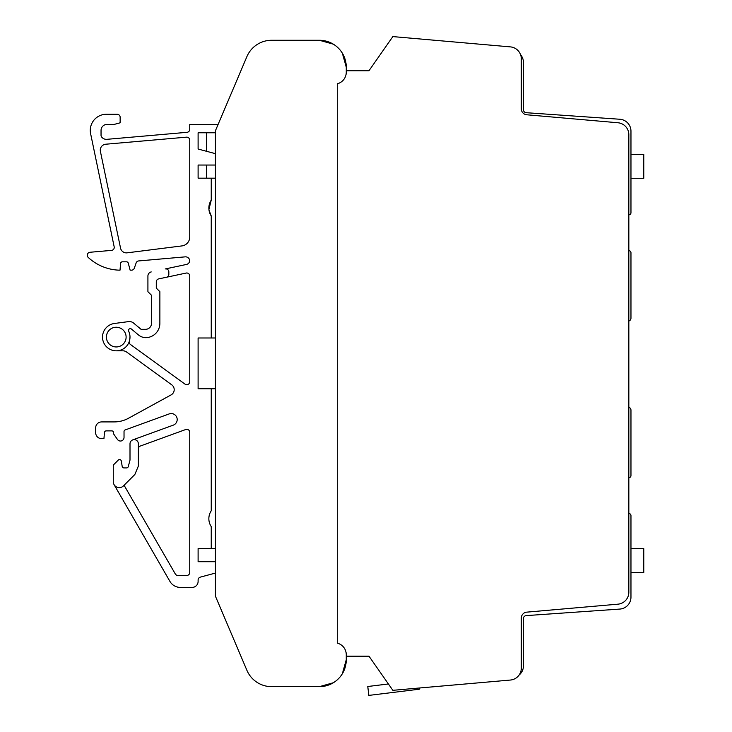 <?xml version="1.0" encoding="UTF-8"?>
<svg xmlns="http://www.w3.org/2000/svg" width="732" height="732" viewBox="0 0 732 732"><rect width="100%" height="100%" fill="white"/><g stroke="black" fill="none" stroke-linecap="round" stroke-linejoin="round"><path stroke-width="1.1" d="M342.338 673.76L346.263 659.779A26.883 26.883 0 0 1 319.381 686.662L333.362 682.736M628.834 513.507L628.88 513.507A2.095 2.095 0 0 1 630.966 515.602L630.966 597.147A11.95 11.95 0 0 1 619.858 609.07L526.216 615.612A2.983 2.983 0 0 0 523.435 618.595L523.435 665.846A11.95 11.95 0 0 1 519.089 675.069A11.95 11.95 0 0 1 510.396 680.046L392.864 690.322L368.965 656.192L388.418 683.972L367.766 686.506L368.864 695.4L419.39 689.196L419.921 687.961L510.396 680.046A11.95 11.95 0 0 0 521.303 668.142L521.303 618.101A5.975 5.975 0 0 1 526.756 612.144L617.927 604.174A11.95 11.95 0 0 0 628.834 592.27L628.834 134.651A11.95 11.95 0 0 0 617.927 122.756L526.756 114.778A5.975 5.975 0 0 1 521.303 108.821L521.303 58.789A11.95 11.95 0 0 0 510.396 46.885L392.864 36.6L368.965 70.73L346.263 70.73L346.263 67.152L346.263 72.221A11.95 11.95 0 0 1 337.296 83.796L337.296 643.126A11.95 11.95 0 0 1 346.263 654.701L346.263 659.779L346.263 656.192L368.965 656.192L346.263 656.192M333.362 44.185L319.381 40.269A26.883 26.883 0 0 1 346.263 67.152L342.338 53.171M319.381 686.662L271.627 686.662A26.892 26.892 0 0 1 246.885 670.274L215.428 596.187L215.428 130.744L246.885 56.648A26.892 26.892 0 0 1 271.627 40.269L319.381 40.269M271.627 686.662L312.555 686.662M271.627 40.269L312.555 40.269M520.598 54.735A11.95 11.95 0 0 1 523.435 62.467L523.435 109.727A2.983 2.983 0 0 0 526.216 112.701L619.858 119.252A11.95 11.95 0 0 1 630.966 131.174L630.966 212.719A2.095 2.095 0 0 1 628.88 214.805L628.834 214.805M628.834 250.655L628.88 250.655A2.095 2.095 0 0 1 630.966 252.741L630.966 318.164A2.983 2.983 0 0 1 628.834 321.019M628.834 477.667L628.88 477.667A2.095 2.095 0 0 0 630.966 475.58L630.966 410.158A2.983 2.983 0 0 0 628.834 407.294M630.966 548.661L643.767 548.661L643.767 572.552L630.966 572.552L643.767 572.552L643.767 548.661M630.966 154.37L643.767 154.37L643.767 178.269L630.966 178.269L643.767 178.269L643.767 166.32M215.428 337.983L211.246 337.983L211.246 215.977L209.032 210.249M208.922 209.37L211.246 200.12L211.246 178.178L215.428 178.178M206.47 151.277L206.47 132.776L215.428 132.776L198.107 132.776L198.107 149.035L215.428 153.674M189.744 124.413L218.118 124.413L189.744 124.413L189.744 129.344A2.983 2.983 0 0 1 187.017 132.318L106.927 139.327A5.975 5.975 0 0 1 101.62 136.957A2.983 2.983 0 0 1 101.043 134.898L101.043 130.388A5.975 5.975 0 0 1 107.018 124.413L114.174 124.413L120.14 122.811L120.14 117.248L120.14 122.811M90.612 133.672L114.174 246.803A2.983 2.983 0 0 1 111.502 250.39A2.983 2.983 0 0 0 114.174 246.803L90.612 133.672A16.131 16.131 0 0 1 106.405 114.256L117.157 114.256A2.983 2.983 0 0 1 120.14 117.248M111.502 250.39L89.999 252.266A2.983 2.983 0 0 0 88.233 257.435A47.79 47.79 0 0 0 120.011 270.181L120.597 263.456A1.793 1.793 0 0 1 122.381 261.818L126.535 261.818A1.793 1.793 0 0 1 128.265 263.145A1.793 1.793 0 0 0 126.535 261.818M130.15 270.181L131.495 270.181L130.15 270.181L128.265 263.145M131.495 270.181A2.983 2.983 0 0 0 134.313 268.177L136.143 262.925A2.983 2.983 0 0 1 138.705 260.931L185.196 256.859A4.182 4.182 0 0 1 189.725 260.693A4.182 4.182 0 0 1 186.431 264.453L165.222 268.955A2.992 2.992 0 0 1 168.836 271.883L168.836 274.326A2.992 2.992 0 0 1 166.466 277.245L186.129 273.063A2.983 2.983 0 0 1 189.744 275.982L189.744 381.701A2.983 2.983 0 0 1 184.995 384.117L130.47 344.498A2.983 2.983 0 0 1 129.372 341.194L130.003 337.086L129.372 341.194M123.013 350.829A5.975 5.975 0 0 1 126.526 351.973A5.975 5.975 0 0 0 123.013 350.829L116.26 350.829M171.745 384.831A5.975 5.975 0 0 1 171.105 394.896A5.975 5.975 0 0 0 171.745 384.831L126.526 351.973M128.53 418.237A29.875 29.875 0 0 1 114.174 421.916L101.62 421.916L114.174 421.916A29.875 29.875 0 0 0 128.53 418.237L171.105 394.896M104.466 432.521A1.793 1.793 0 0 1 106.25 430.883A1.793 1.793 0 0 0 104.466 432.521L103.935 438.651L101.62 438.651A5.975 5.975 0 0 1 95.654 432.676L95.654 427.891A5.975 5.975 0 0 1 101.62 421.916M111.776 430.883A1.793 1.793 0 0 1 113.57 432.676A1.793 1.793 0 0 0 111.776 430.883L106.25 430.883M169.174 413.919A5.975 5.975 0 0 1 176.833 417.487A5.975 5.975 0 0 1 173.264 425.146A5.975 5.975 0 0 0 176.833 417.487A5.975 5.975 0 0 0 169.174 413.919L125.209 429.922A1.793 1.793 0 0 0 124.028 431.606L124.028 437.452A3.587 3.587 0 0 1 117.504 439.502L113.57 433.866L113.57 432.676M180.301 587.403L192.132 587.403L180.301 587.403A11.95 11.95 0 0 1 169.952 581.428L114.146 484.767M192.132 587.403A5.975 5.975 0 0 0 198.107 581.428L198.107 580.009A2.983 2.983 0 0 1 200.321 577.127L215.428 573.074M215.428 561.709L198.107 561.709L198.107 548.57L215.428 548.57M211.246 178.178L198.107 178.178L198.107 165.039L215.428 165.039M100.403 151.396A5.975 5.975 0 0 1 105.728 144.222A5.975 5.975 0 0 0 100.403 151.396L120.542 248.121A5.975 5.975 0 0 0 127.139 252.833A5.975 5.975 0 0 1 120.542 248.121M105.728 144.222L186.495 137.159A2.983 2.983 0 0 1 189.744 140.132L189.744 237.022A8.958 8.958 0 0 1 181.902 245.915L127.139 252.833M151.506 323.343A5.975 5.975 0 0 1 145.531 329.327L141.056 329.327L133.627 323.096L141.056 329.327L145.531 329.327A5.975 5.975 0 0 0 151.506 323.343L151.506 295.271L147.919 291.684L147.919 276.019A4.182 4.182 0 0 1 151.24 271.929M133.627 323.096A6.57 6.57 0 0 0 128.548 321.613L114.466 323.471A13.743 13.743 0 0 0 102.517 337.086A13.743 13.743 0 0 0 116.26 350.829A13.743 13.743 0 0 0 128.676 331.203A13.743 13.743 0 0 1 130.003 337.086A13.743 13.743 0 0 0 128.676 331.203A1.793 1.793 0 0 1 131.449 329.061L138.394 334.89A11.95 11.95 0 0 0 145.814 337.681A14.338 14.338 0 0 0 159.869 323.352L159.869 291.684L156.291 288.106L156.291 281.829A2.992 2.992 0 0 1 158.652 278.91L166.466 277.245M130.003 443.821L130.003 460.117L128.265 466.595A1.793 1.793 0 0 1 126.535 467.922L123.955 467.922A1.793 1.793 0 0 1 122.189 466.412L121.32 461.059A1.793 1.793 0 0 0 118.291 460.08L114.146 464.216A3.019 3.019 0 0 0 113.277 466.33L113.277 481.656A5.975 5.975 0 0 0 123.47 485.883L134.862 474.492L138.366 466.046L138.366 443.821A4.182 4.182 0 0 0 134.185 439.639A4.182 4.182 0 0 0 130.003 443.821L130.003 460.117L128.265 466.595M209.041 210.349A14.338 14.338 0 0 0 211.246 215.977C208.071 210.697 208.071 205.408 211.246 200.12A14.338 14.338 0 0 0 209.81 202.929M211.246 337.983L198.107 337.983L198.107 388.765L211.246 388.765L211.246 510.771A14.338 14.338 0 0 0 211.246 526.628L211.246 548.57M208.895 209.004A14.338 14.338 0 0 1 209.782 202.984M106.927 139.327A5.975 5.975 0 0 1 101.62 136.957M101.043 130.388A5.975 5.975 0 0 1 107.018 124.413M106.405 114.256L117.157 114.256M120.597 263.456A1.793 1.793 0 0 1 122.381 261.818M136.143 262.925A2.983 2.983 0 0 1 138.705 260.931M185.196 256.859A4.182 4.182 0 0 1 189.725 260.693M95.654 432.676L95.654 427.891M132.757 439.886L173.264 425.146M138.366 448.835A2.983 2.983 0 0 1 140.334 446.035L185.736 429.51A2.983 2.983 0 0 1 189.744 432.31L189.744 572.47A2.983 2.983 0 0 1 186.751 575.453L177.885 575.453A2.983 2.983 0 0 1 175.296 573.961L124.092 485.27M198.107 580.009A2.983 2.983 0 0 1 200.321 577.127M198.107 561.709L198.107 548.57M198.107 178.178L198.107 165.039M186.495 137.159A2.983 2.983 0 0 1 189.744 140.132M189.744 237.022A8.958 8.958 0 0 1 181.902 245.915M206.47 165.039L206.47 178.178M215.428 388.765L211.246 388.765M128.548 321.613L114.466 323.471M116.26 327.231A9.855 9.855 0 0 1 126.114 337.086A9.855 9.855 0 0 1 116.26 346.95A9.855 9.855 0 0 1 106.405 337.086A9.855 9.855 0 0 1 116.26 327.231M128.676 331.203A1.793 1.793 0 0 1 128.503 330.434M134.862 474.492L138.366 466.046L134.862 474.492"/></g></svg>
